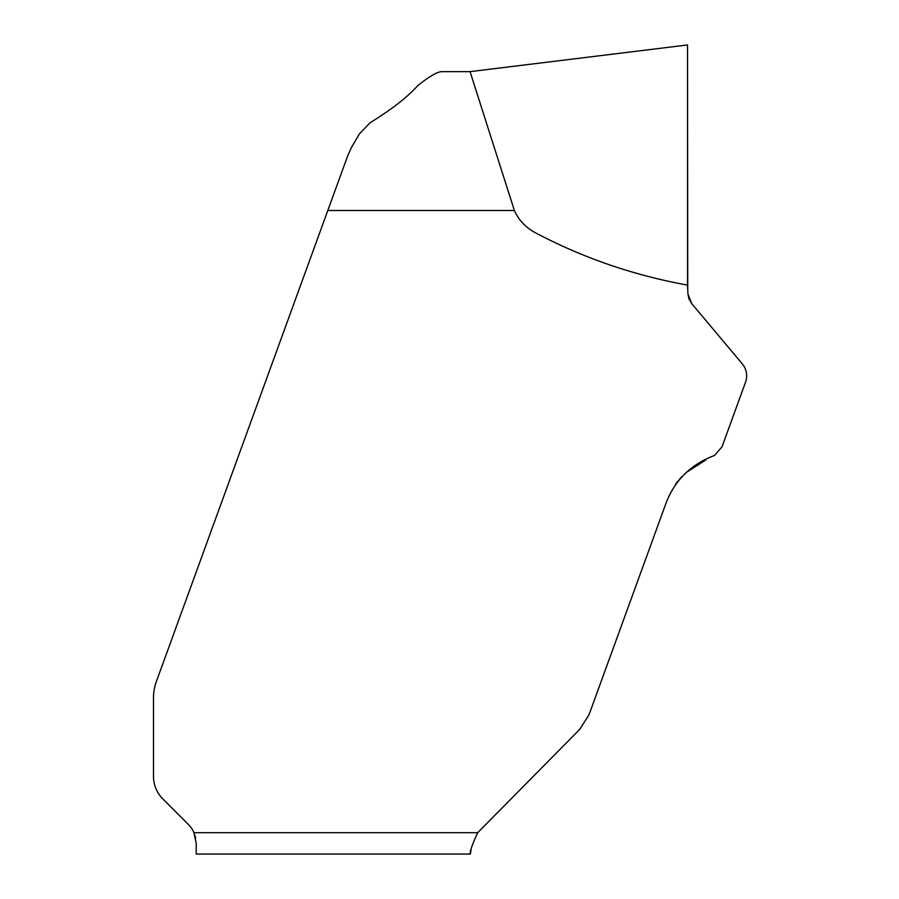 <?xml version="1.0" encoding="UTF-8"?>
<svg xmlns="http://www.w3.org/2000/svg" width="899" height="899" viewBox="0 0 899 899"><rect width="100%" height="100%" fill="white"/><g stroke="black" fill="none" stroke-linecap="round" stroke-linejoin="round"><path stroke-width="1.35" d="M687.533 205.163L687.533 285.095C634.301 275.442 584.17 258.305 537.141 233.673C584.17 258.305 634.301 275.442 687.533 285.095L687.533 44.95L687.735 289.534M195.679 838.104L193.97 832.688L477.684 832.688C472.009 845.049 469.57 852.162 470.379 854.05L196.207 854.05L196.207 843.374L193.97 832.688A26.7 26.7 0 0 0 188.385 824.484L162.865 798.964A32.038 32.038 0 0 1 153.482 776.309L153.482 697.916A48.063 48.063 0 0 1 156.381 681.487L327.798 210.512L514.385 210.512L470.065 71.65L514.385 210.512C518.97 220.705 526.556 228.425 537.141 233.673M477.684 832.688L579.698 729.415L589.014 714.795L666.474 501.934C675.374 479.695 691.387 464.199 714.503 455.456L722.043 446.781L745.518 382.277A18.688 18.688 0 0 0 742.282 363.859L691.724 303.615L687.949 293.962L687.533 285.095M351.419 147.492L347.913 155.257L351.419 147.492L359.51 133.771L351.419 147.492M370.096 122.736L359.51 133.771L370.096 122.736C391.874 109.285 407.741 96.935 417.698 85.663C429.07 76.617 436.993 71.954 441.488 71.65C437.004 71.954 429.07 76.629 417.698 85.663C407.741 96.935 391.874 109.285 370.096 122.736M327.798 210.512L347.913 155.257M705.704 460.041L685.971 472.627M681.599 476.807L675.554 484.134M655.292 532.669L641.594 570.303M470.379 854.05L470.582 852.926M470.638 852.6L471.087 850.061M687.937 293.894L689.016 299.041M689.072 299.176L691.702 303.592M441.488 71.65L470.065 71.65L687.533 44.95"/></g></svg>
